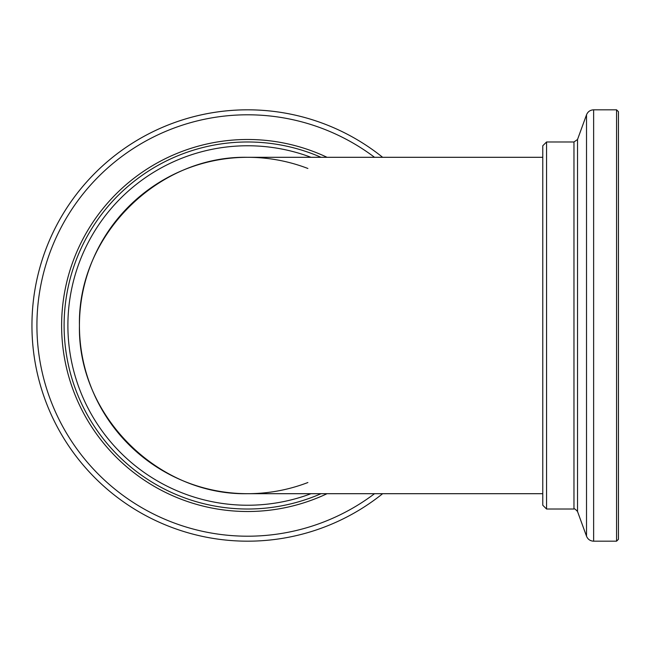<?xml version="1.0" encoding="UTF-8"?>
<svg xmlns="http://www.w3.org/2000/svg" width="651" height="651" viewBox="0 0 651 651"><rect width="100%" height="100%" fill="white"/><g stroke="black" fill="none" stroke-linecap="round" stroke-linejoin="round"><path stroke-width="0.98" d="M542.771 493.694L247.632 493.694C157.721 495.582 77.55 415.403 79.438 325.5C77.55 235.597 157.721 155.418 247.632 157.306A168.194 168.194 0 0 1 307.882 168.471M616.562 109.816L616.562 541.184L618.45 539.288L618.45 111.712L616.562 109.816L593.631 109.816L593.631 541.184L616.562 541.184M546.555 141.983L546.555 509.017L542.771 505.233L542.771 145.767L546.555 141.983L573.97 141.983L577.527 139.493L586.518 114.796C587.845 111.646 590.213 109.986 593.631 109.816M247.632 109.816A215.684 215.684 0 0 1 382.642 157.306A215.684 215.684 0 0 0 44.162 397.061A215.684 215.684 0 0 0 382.642 493.694A215.684 215.684 0 0 1 44.162 397.061A215.684 215.684 0 0 1 247.632 109.816M321.041 493.694A183.517 183.517 0 0 1 67.981 362.998A183.517 183.517 0 0 1 321.041 157.306M310.999 493.694A179.733 179.733 0 0 1 70.804 357.708A179.733 179.733 0 0 1 310.999 157.306M307.882 482.529A168.194 168.194 0 0 1 82.246 356.138A168.194 168.194 0 0 1 247.632 157.306L542.771 157.306M586.518 114.796L586.518 536.204C587.845 539.353 590.213 541.014 593.631 541.184M577.527 139.493L577.527 511.507L586.518 536.204M573.97 141.983L573.97 509.017C574.125 508.268 575.313 509.098 577.527 511.507M374.537 493.694A210.704 210.704 0 0 1 47.832 392.423A210.704 210.704 0 0 1 374.537 157.306M327.062 493.694A186.007 186.007 0 0 1 66.125 366.204A186.007 186.007 0 0 1 327.062 157.306M546.555 509.017L573.97 509.017"/></g></svg>
